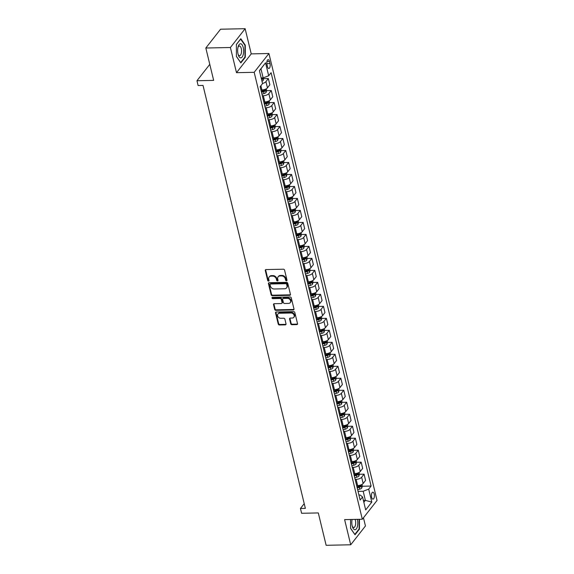 <?xml version="1.0" encoding="UTF-8"?>
<svg xmlns="http://www.w3.org/2000/svg" width="574" height="574" viewBox="0 0 574 574"><rect width="100%" height="100%" fill="white"/><g stroke="black" fill="none" stroke-linecap="round" stroke-linejoin="round"><path stroke-width="0.86" d="M286.476 280.808A0.746 0.603 -141.9 0 0 286.993 280.134L284.575 270.132A1.069 0.854 -141.9 0 0 283.377 269.213L266.013 269.572A1.069 0.854 -141.9 0 0 265.281 270.533L267.699 280.535A0.746 0.603 -141.9 0 0 269.048 280.507L268.732 279.215A3.408 2.741 -141.9 0 1 269.141 277.048A3.408 2.741 -141.9 0 1 271.093 276.137L272.542 276.108A3.408 2.741 -141.9 0 1 276.359 279.057L276.668 280.349A0.746 0.603 -141.9 0 0 278.017 280.32L277.708 279.029A3.408 2.741 -141.9 0 1 278.11 276.862A3.408 2.741 -141.9 0 1 280.069 275.951L281.511 275.922A3.408 2.741 -141.9 0 1 285.328 278.871L285.644 280.162A0.746 0.603 -141.9 0 0 286.476 280.808M278.11 276.862L278.512 276.352A3.408 2.741 -141.9 0 1 280.464 275.441L281.913 275.412A3.408 2.741 -141.9 0 1 285.73 278.361L286.039 279.653A0.746 0.603 -141.9 0 0 287.014 280.284M265.669 269.651A1.069 0.854 -141.9 0 0 265.676 270.024L268.094 280.026A0.746 0.603 -141.9 0 0 269.07 280.657M269.141 277.048L269.536 276.539A3.408 2.741 -141.9 0 1 271.495 275.628L272.937 275.599A3.408 2.741 -141.9 0 1 276.754 278.548L277.07 279.839A0.746 0.603 -141.9 0 0 278.038 280.471M374.198 494.042A3.473 1.471 88.8 0 0 372.849 492.191A3.473 1.471 88.8 0 0 371.643 497.292A3.473 1.471 88.8 0 0 372.992 499.136A3.473 1.471 88.8 0 0 374.198 494.042M290.717 323.793A1.069 0.854 -141.9 0 0 291.915 324.712L296.787 324.611A1.069 0.854 -141.9 0 0 297.519 323.65L294.835 312.543A1.069 0.854 -141.9 0 0 293.637 311.625L276.273 311.983A1.069 0.854 -141.9 0 0 275.542 312.945L278.225 324.052A1.069 0.854 -141.9 0 0 279.416 324.977L285.3 324.855A1.069 0.854 -141.9 0 0 286.039 323.894L284.891 319.137A1.069 0.854 -141.9 0 0 283.7 318.218L280.779 318.276A2.848 2.289 -141.9 0 1 278.01 316.762A2.848 2.289 -141.9 0 1 277.924 314A2.848 2.289 -141.9 0 1 279.56 313.239L290.989 313.002A2.848 2.289 -141.9 0 1 293.759 314.516A2.848 2.289 -141.9 0 1 293.845 317.279A2.848 2.289 -141.9 0 1 292.209 318.039L290.308 318.075A1.069 0.854 -141.9 0 0 289.569 319.036L290.717 323.793L291.118 323.284A1.069 0.854 -141.9 0 0 292.31 324.21L297.181 324.109A1.069 0.854 -141.9 0 0 297.533 324.03M230.404 47.506L236.495 72.683L251.233 53.877L245.141 28.7L230.404 47.506L205.829 48.015L213.657 80.382L196.954 80.733L198.109 85.526L203.024 85.426L305.354 508.377L300.439 508.485L301.594 513.278L318.305 512.934L326.132 545.3L350.707 544.791L365.444 525.985L363.464 517.777M236.495 72.683L254.182 72.31L362.309 519.248L344.615 519.614L350.707 544.791M289.698 295.337A1.069 0.854 -141.9 0 0 290.437 294.376L287.746 283.269A1.069 0.854 -141.9 0 0 286.555 282.343L269.192 282.709A1.069 0.854 -141.9 0 0 268.453 283.671L271.143 294.778A1.069 0.854 -141.9 0 0 272.334 295.696L289.698 295.337L290.1 294.828A1.069 0.854 -141.9 0 0 290.451 294.749M291.291 297.906L293.981 309.013A1.069 0.854 -141.9 0 1 293.242 309.974L275.879 310.333A1.069 0.854 -141.9 0 1 274.681 309.415L273.533 304.658A1.069 0.854 -141.9 0 1 274.272 303.696L281.31 303.553A1.069 0.854 -141.9 0 0 282.049 302.591L281.289 299.434A1.069 0.854 -141.9 0 0 280.098 298.516L272.765 298.667A0.746 0.603 -141.9 0 1 272.442 297.354L290.1 296.98A1.069 0.854 -141.9 0 1 291.291 297.906M205.829 48.015L220.567 29.209L245.141 28.7M267.018 64.597L267.527 66.706A3.365 1.428 88.8 0 0 268.833 68.5A3.365 1.428 88.8 0 0 269.995 63.556L269.486 61.447A3.365 1.428 88.8 0 0 268.18 59.66A3.365 1.428 88.8 0 0 267.018 64.597M254.182 72.31L268.926 53.511L377.046 500.442L362.309 519.248M265.547 62.831L268.682 75.782L263.157 77.899L260.955 68.787L265.547 62.831L259.412 70.659L262.548 83.61L260.137 86.681L360.142 500.047L362.553 496.976L360.214 495.025L358.929 495.046M362.309 486.257L371.098 486.07L271.093 72.704L268.682 75.782M371.098 486.07L368.687 489.148L371.816 502.092L365.681 509.92L362.553 496.976M251.233 53.877L268.926 53.511M304.213 503.671L300.439 508.485M209.783 64.36L196.954 80.733M260.955 68.787L259.426 70.724M263.157 77.899L261.177 77.935M363.385 500.413L365.365 500.37L363.163 491.258L358.04 491.366M359.41 474.268L364.067 474.167L365.573 480.402L363.163 483.48A4.341 1.808 166.4 0 1 357.638 485.59L356.648 485.611M364.067 474.167L361.656 477.245A4.341 1.808 166.4 0 1 356.131 479.362L355.141 479.376M356.511 462.278L361.168 462.178L362.675 468.413L360.264 471.491A4.341 1.808 166.4 0 1 354.739 473.607L353.749 473.622M361.168 462.178L358.757 465.256A4.341 1.808 166.4 0 1 353.232 467.372L352.242 467.394M353.613 450.289L358.269 450.195L359.776 456.423L357.365 459.501A4.341 1.808 166.4 0 1 351.84 461.618L350.843 461.639M358.269 450.195L355.858 453.266A4.341 1.808 166.4 0 1 350.334 455.383L349.336 455.404M350.707 438.299L355.363 438.206L356.877 444.441L354.467 447.512A4.341 1.808 166.4 0 1 348.942 449.629L347.944 449.65M355.363 438.206L352.953 441.277A4.341 1.808 166.4 0 1 347.428 443.393L346.438 443.415M347.808 426.31L352.465 426.217L353.971 432.452L351.561 435.523A4.341 1.808 166.4 0 1 346.036 437.639L345.046 437.661M352.465 426.217L350.054 429.287A4.341 1.808 166.4 0 1 344.529 431.404L343.539 431.426M344.909 414.32L349.566 414.227L351.073 420.462L348.662 423.533A4.341 1.808 166.4 0 1 343.137 425.65L342.147 425.671M349.566 414.227L347.155 417.298A4.341 1.808 166.4 0 1 341.63 419.415L340.64 419.436M342.011 402.338L346.667 402.238L348.174 408.473L345.763 411.544A4.341 1.808 166.4 0 1 340.238 413.66L339.248 413.682M346.667 402.238L344.257 405.316A4.341 1.808 166.4 0 1 338.732 407.425L337.734 407.447M339.105 390.349L343.761 390.248L345.275 396.483L342.865 399.561A4.341 1.808 166.4 0 1 337.34 401.671L336.342 401.692M343.761 390.248L341.351 393.326A4.341 1.808 166.4 0 1 335.826 395.436L334.836 395.457M336.206 378.359L340.863 378.259L342.369 384.494L339.959 387.572A4.341 1.808 166.4 0 1 334.434 389.681L333.444 389.703M340.863 378.259L338.452 381.337A4.341 1.808 166.4 0 1 332.927 383.454L331.937 383.468M333.307 366.37L337.964 366.269L339.471 372.504L337.06 375.583A4.341 1.808 166.4 0 1 331.535 377.692L330.545 377.714M337.964 366.269L335.553 369.347A4.341 1.808 166.4 0 1 330.028 371.464L329.038 371.486M330.409 354.38L335.065 354.287L336.572 360.515L334.161 363.593A4.341 1.808 166.4 0 1 328.637 365.71L327.646 365.724M335.065 354.287L332.655 357.358A4.341 1.808 166.4 0 1 327.13 359.475L326.132 359.496M327.503 342.391L332.159 342.298L333.673 348.526L331.263 351.604A4.341 1.808 166.4 0 1 325.738 353.72L324.741 353.742M332.159 342.298L329.756 345.369A4.341 1.808 166.4 0 1 324.231 347.485L323.234 347.507M324.604 330.402L329.261 330.308L330.767 336.543L328.364 339.614A4.341 1.808 166.4 0 1 322.839 341.731L321.842 341.752M329.261 330.308L326.85 333.379A4.341 1.808 166.4 0 1 321.325 335.496L320.335 335.517M321.705 318.412L326.362 318.319L327.869 324.554L325.458 327.625A4.341 1.808 166.4 0 1 319.933 329.741L318.943 329.763M326.362 318.319L323.951 321.39A4.341 1.808 166.4 0 1 318.427 323.506L317.436 323.528M318.807 306.423L323.463 306.329L324.97 312.565L322.559 315.635A4.341 1.808 166.4 0 1 317.035 317.752L316.044 317.774M323.463 306.329L321.053 309.408A4.341 1.808 166.4 0 1 315.528 311.517L314.538 311.538M315.908 294.44L320.565 294.34L322.071 300.575L319.661 303.646A4.341 1.808 166.4 0 1 314.136 305.763L313.146 305.784M320.565 294.34L318.154 297.418A4.341 1.808 166.4 0 1 312.629 299.528L311.632 299.549M313.002 282.451L317.659 282.351L319.173 288.586L316.762 291.664A4.341 1.808 166.4 0 1 311.237 293.773L310.24 293.795M317.659 282.351L315.248 285.429A4.341 1.808 166.4 0 1 309.723 287.538L308.733 287.56M310.103 270.462L314.76 270.361L316.267 276.596L313.856 279.674A4.341 1.808 166.4 0 1 308.331 281.784L307.341 281.805M314.76 270.361L312.349 273.439A4.341 1.808 166.4 0 1 306.825 275.556L305.834 275.57M307.205 258.472L311.861 258.372L313.368 264.607L310.957 267.685A4.341 1.808 166.4 0 1 305.433 269.802L304.442 269.816M311.861 258.372L309.451 261.45A4.341 1.808 166.4 0 1 303.926 263.566L302.936 263.588M304.306 246.483L308.963 246.389L310.469 252.617L308.059 255.695A4.341 1.808 166.4 0 1 302.534 257.812L301.544 257.834M308.963 246.389L306.552 249.46A4.341 1.808 166.4 0 1 301.027 251.577L300.03 251.599M301.4 234.493L306.057 234.4L307.571 240.635L305.16 243.706A4.341 1.808 166.4 0 1 299.635 245.823L298.638 245.844M306.057 234.4L303.653 237.471A4.341 1.808 166.4 0 1 298.121 239.588L297.131 239.609M298.502 222.504L303.158 222.411L304.665 228.646L302.254 231.717A4.341 1.808 166.4 0 1 296.729 233.833L295.739 233.855M303.158 222.411L300.747 225.482A4.341 1.808 166.4 0 1 295.223 227.598L294.232 227.62M295.603 210.514L300.259 210.421L301.766 216.656L299.355 219.727A4.341 1.808 166.4 0 1 293.831 221.844L292.84 221.865M300.259 210.421L297.849 213.492A4.341 1.808 166.4 0 1 292.324 215.609L291.334 215.63M292.704 198.532L297.361 198.432L298.867 204.667L296.457 207.738A4.341 1.808 166.4 0 1 290.932 209.854L289.942 209.876M297.361 198.432L294.95 201.51A4.341 1.808 166.4 0 1 289.425 203.619L288.428 203.641M289.805 186.543L294.462 186.442L295.969 192.677L293.558 195.756A4.341 1.808 166.4 0 1 288.033 197.865L287.036 197.887M294.462 186.442L292.051 189.52A4.341 1.808 166.4 0 1 286.526 191.63L285.529 191.651M286.9 174.553L291.556 174.453L293.063 180.688L290.659 183.766A4.341 1.808 166.4 0 1 285.135 185.876L284.137 185.897M291.556 174.453L289.145 177.531A4.341 1.808 166.4 0 1 283.621 179.648L282.63 179.662M284.001 162.564L288.657 162.464L290.164 168.699L287.753 171.777A4.341 1.808 166.4 0 1 282.229 173.893L281.238 173.908M288.657 162.464L286.247 165.542A4.341 1.808 166.4 0 1 280.722 167.658L279.732 167.68M281.102 150.575L285.759 150.481L287.265 156.709L284.855 159.787A4.341 1.808 166.4 0 1 279.33 161.904L278.34 161.925M285.759 150.481L283.348 153.552A4.341 1.808 166.4 0 1 277.823 155.669L276.833 155.69M278.203 138.585L282.86 138.492L284.367 144.727L281.956 147.798A4.341 1.808 166.4 0 1 276.431 149.914L275.441 149.936M282.86 138.492L280.449 141.563A4.341 1.808 166.4 0 1 274.924 143.679L273.927 143.701M275.298 126.596L279.954 126.502L281.468 132.738L279.057 135.808A4.341 1.808 166.4 0 1 273.533 137.925L272.535 137.947M279.954 126.502L277.543 129.573A4.341 1.808 166.4 0 1 272.019 131.69L271.028 131.711M272.399 114.606L277.055 114.513L278.562 120.748L276.151 123.819A4.341 1.808 166.4 0 1 270.627 125.936L269.637 125.957M277.055 114.513L274.645 117.584A4.341 1.808 166.4 0 1 269.12 119.701L268.13 119.722M269.5 102.624L274.157 102.524L275.663 108.759L273.253 111.83A4.341 1.808 166.4 0 1 267.728 113.946L266.738 113.968M274.157 102.524L271.746 105.602A4.341 1.808 166.4 0 1 266.221 107.711L265.231 107.733M266.601 90.635L271.258 90.534L272.765 96.769L270.354 99.847A4.341 1.808 166.4 0 1 264.829 101.957L263.839 101.978M271.258 90.534L268.847 93.612A4.341 1.808 166.4 0 1 263.322 95.722L262.325 95.743M263.696 78.645L268.352 78.545L269.866 84.78L267.455 87.858A4.341 1.808 166.4 0 1 261.931 89.967L260.933 89.989M363.844 502.315L365.365 500.37L371.816 502.092M268.352 78.545L265.949 81.623A4.341 1.808 166.4 0 1 262.505 83.445M262.899 90.706L264.126 90.685M265.798 102.696L267.025 102.674M268.697 114.685L269.931 114.664M271.602 126.675L272.829 126.646M274.501 138.664L275.728 138.635M277.4 150.653L278.627 150.625M280.299 162.643L281.525 162.614M283.197 174.632L284.431 174.604M286.103 186.615L287.33 186.593M289.002 198.604L290.229 198.582M291.901 210.593L293.127 210.572M294.799 222.583L296.033 222.554M297.705 234.572L298.932 234.544M300.604 246.562L301.831 246.533M303.502 258.551L304.729 258.522M306.401 270.541L307.628 270.512M309.307 282.523L310.534 282.501M312.206 294.512L313.433 294.491M315.104 306.502L316.331 306.48M318.003 318.491L319.23 318.47M320.902 330.481L322.136 330.452M323.808 342.47L325.035 342.441M326.706 354.459L327.933 354.431M329.605 366.449L330.832 366.42M332.504 378.431L333.738 378.409M335.41 390.42L336.637 390.399M338.308 402.41L339.535 402.388M341.207 414.399L342.434 414.378M344.106 426.389L345.333 426.36M347.012 438.378L348.239 438.349M349.91 450.368L351.137 450.339M352.809 462.357L354.036 462.328M355.708 474.346L356.935 474.318M358.607 486.329L359.841 486.307M363.163 491.258L368.687 489.148M236.409 56.474L240.865 62.896L245.306 57.235L245.285 45.145L240.829 38.723L236.388 44.385L236.409 56.474M350.549 519.492L350.563 528.345L355.019 534.767L359.46 529.106L359.446 519.305M244.833 45.159L245.285 45.145M244.804 57.242L245.306 57.235M358.965 529.113L359.46 529.106M268.84 282.781A1.069 0.854 -141.9 0 0 268.854 283.161L271.538 294.268A1.069 0.854 -141.9 0 0 272.736 295.187L290.1 294.828M286.648 284.331A0.746 0.603 -141.9 0 0 285.816 283.685L270.569 284.001A0.746 0.603 -141.9 0 0 270.06 284.675L270.39 286.039A3.408 2.741 -141.9 0 0 274.2 288.987L284.625 288.772A3.408 2.741 -141.9 0 0 286.577 287.861A3.408 2.741 -141.9 0 0 286.978 285.694L286.648 284.331L287.05 283.821A0.746 0.603 -141.9 0 0 286.211 283.176L285.816 283.685M270.146 284.202L270.541 283.692A0.746 0.603 -141.9 0 1 270.971 283.491L286.211 283.176M286.577 287.861L286.971 287.352A3.408 2.741 -141.9 0 0 287.38 285.185L286.978 285.694M287.05 283.821L287.38 285.185M273.92 303.775A1.069 0.854 -141.9 0 0 273.934 304.155L275.082 308.905A1.069 0.854 -141.9 0 0 276.273 309.831L293.637 309.465A1.069 0.854 -141.9 0 0 293.988 309.386M281.927 303.266L282.322 302.763A1.069 0.854 -141.9 0 0 282.451 302.082L281.683 298.932A1.069 0.854 -141.9 0 0 280.492 298.006L273.159 298.157L272.765 298.667M272.306 297.368A0.746 0.603 -141.9 0 0 273.159 298.157M288.622 303.402A2.848 2.289 -141.9 0 0 290.257 302.642A2.848 2.289 -141.9 0 0 290.171 299.879A2.848 2.289 -141.9 0 0 287.402 298.365L283.377 298.451A1.069 0.854 -141.9 0 0 282.638 299.413L283.398 302.563A1.069 0.854 -141.9 0 0 284.596 303.488L288.622 303.402M290.257 302.642L290.652 302.132A2.848 2.289 -141.9 0 0 290.566 299.37A2.848 2.289 -141.9 0 0 287.804 297.856L287.402 298.365M282.767 298.731L283.161 298.222A1.069 0.854 -141.9 0 1 283.771 297.942L287.804 297.856M289.956 318.154A1.069 0.854 -141.9 0 0 289.97 318.534L291.118 323.284M293.845 317.279L294.247 316.769A2.848 2.289 -141.9 0 0 294.161 314.007A2.848 2.289 -141.9 0 0 291.391 312.493L290.989 313.002M277.924 314L278.325 313.49A2.848 2.289 -141.9 0 1 279.961 312.73L291.391 312.493M275.922 312.062A1.069 0.854 -141.9 0 0 275.936 312.435L278.627 323.542A1.069 0.854 -141.9 0 0 279.818 324.468L285.701 324.346A1.069 0.854 -141.9 0 0 286.053 324.267M263.574 77.734L263.186 80.446A2.877 1.198 166.4 0 1 261.981 81.271M261.952 77.921A2.877 1.198 166.4 0 1 261.263 78.301M261.543 79.449A2.877 1.198 -13.6 0 0 262.325 79.011L262.045 77.856M266.25 88.819L266.652 90.462L266.085 92.436A2.877 1.198 166.4 0 1 264.047 93.562L261.945 94.158M261.5 92.335L263.602 91.74A2.877 1.198 -13.6 0 0 265.224 90.993L264.944 89.845A2.877 1.198 166.4 0 1 263.322 90.584L261.227 91.187M265.224 90.993L263.81 91.029A1.464 0.61 166.4 0 1 263.337 91.201L261.364 91.761M269.149 100.802L269.55 102.452L268.984 104.425A2.877 1.198 166.4 0 1 266.946 105.551L264.844 106.147M264.406 104.325L266.501 103.729A2.877 1.198 -13.6 0 0 268.123 102.983L267.843 101.835A2.877 1.198 166.4 0 1 266.228 102.574L264.126 103.177M268.123 102.983L266.709 103.011A1.464 0.61 166.4 0 1 266.236 103.191L264.262 103.751M272.054 112.791L272.449 114.434L271.882 116.414A2.877 1.198 166.4 0 1 269.845 117.541L267.742 118.136M267.305 116.314L269.407 115.718A2.877 1.198 -13.6 0 0 271.021 114.972L270.741 113.824A2.877 1.198 166.4 0 1 269.127 114.563L267.025 115.159M271.021 114.972L269.608 115.001A1.464 0.61 166.4 0 1 269.134 115.18L267.168 115.74M274.953 124.78L275.348 126.423L274.781 128.404A2.877 1.198 166.4 0 1 272.743 129.523L270.648 130.126M270.203 128.303L272.306 127.701A2.877 1.198 -13.6 0 0 273.927 126.962L273.647 125.814A2.877 1.198 166.4 0 1 272.026 126.553L269.923 127.148M273.927 126.962L272.507 126.99A1.464 0.61 166.4 0 1 272.04 127.163L270.067 127.729M243.247 54.559A7.053 2.992 88.8 0 0 242.206 44.944A7.053 2.992 88.8 0 0 238.131 46.745A7.053 2.992 88.8 0 0 238.045 47.068A7.053 2.992 88.8 0 0 238.303 54.989A7.053 2.992 88.8 0 0 243.247 54.559M238.088 54.25A4.829 2.052 88.8 0 0 239.588 55.671A4.829 2.052 88.8 0 0 241.267 53.404A4.829 2.052 88.8 0 0 241.238 48.481A4.829 2.052 88.8 0 0 239.387 46.006A4.829 2.052 88.8 0 0 237.952 47.491M236.388 44.514L240.628 39.104L244.947 45.324L244.969 57.041L240.671 62.523L236.409 56.381M352.092 519.456A7.053 2.992 88.8 0 0 352.214 525.985A7.053 2.992 88.8 0 0 352.465 526.86A7.053 2.992 88.8 0 0 356.497 528.661A7.053 2.992 88.8 0 0 357.394 519.384A7.053 2.992 88.8 0 0 357.387 519.348M352.249 526.114A4.829 2.052 88.8 0 0 353.742 527.535A4.829 2.052 88.8 0 0 355.414 520.446A4.829 2.052 88.8 0 0 355.076 519.398M359.109 519.312L359.123 528.905L354.825 534.394L350.563 528.252M277.852 136.77L278.247 138.413L277.687 140.393A2.877 1.198 166.4 0 1 275.649 141.513L273.547 142.115M273.102 140.293L275.204 139.69A2.877 1.198 -13.6 0 0 276.826 138.951L276.546 137.803A2.877 1.198 166.4 0 1 274.924 138.542L272.829 139.138M276.826 138.951L275.412 138.98A1.464 0.61 166.4 0 1 274.939 139.152L272.966 139.719M280.751 148.759L281.152 150.402L280.586 152.375A2.877 1.198 166.4 0 1 278.548 153.502L276.446 154.097M276.008 152.275L278.103 151.68A2.877 1.198 -13.6 0 0 279.725 150.94L279.445 149.785A2.877 1.198 166.4 0 1 277.83 150.532L275.728 151.127M279.725 150.94L278.311 150.969A1.464 0.61 166.4 0 1 277.838 151.141L275.864 151.701M283.649 160.749L284.051 162.392L283.484 164.365A2.877 1.198 166.4 0 1 281.447 165.491L279.344 166.087M278.907 164.264L281.009 163.669A2.877 1.198 -13.6 0 0 282.623 162.93L282.343 161.775A2.877 1.198 166.4 0 1 280.729 162.521L278.627 163.116M282.623 162.93L281.21 162.959A1.464 0.61 166.4 0 1 280.736 163.131L278.763 163.69M286.555 172.738L286.95 174.381L286.383 176.354A2.877 1.198 166.4 0 1 284.345 177.481L282.25 178.076M281.805 176.254L283.908 175.658A2.877 1.198 -13.6 0 0 285.522 174.919L285.249 173.764A2.877 1.198 166.4 0 1 283.628 174.51L281.525 175.106M285.522 174.919L284.108 174.948A1.464 0.61 166.4 0 1 283.642 175.12L281.669 175.68M289.454 184.728L289.848 186.371L289.289 188.344A2.877 1.198 166.4 0 1 287.251 189.47L285.149 190.066M284.704 188.243L286.806 187.648A2.877 1.198 -13.6 0 0 288.428 186.909L288.148 185.754A2.877 1.198 166.4 0 1 286.526 186.493L284.424 187.095M288.428 186.909L287.014 186.937A1.464 0.61 166.4 0 1 286.541 187.11L284.568 187.669M292.353 196.71L292.754 198.36L292.188 200.333A2.877 1.198 166.4 0 1 290.15 201.46L288.048 202.055M287.61 200.233L289.705 199.637A2.877 1.198 -13.6 0 0 291.327 198.891L291.047 197.743A2.877 1.198 166.4 0 1 289.432 198.482L287.33 199.085M291.327 198.891L289.913 198.927A1.464 0.61 166.4 0 1 289.44 199.099L287.466 199.659M295.251 208.699L295.653 210.342L295.086 212.323A2.877 1.198 166.4 0 1 293.049 213.449L290.946 214.045M290.509 212.222L292.611 211.627A2.877 1.198 -13.6 0 0 294.225 210.88L293.945 209.732A2.877 1.198 166.4 0 1 292.331 210.471L290.229 211.067M294.225 210.88L292.812 210.909A1.464 0.61 166.4 0 1 292.338 211.089L290.365 211.648M298.157 220.689L298.552 222.332L297.985 224.312A2.877 1.198 166.4 0 1 295.947 225.431L293.845 226.034M293.407 224.212L295.51 223.609A2.877 1.198 -13.6 0 0 297.124 222.87L296.851 221.722A2.877 1.198 166.4 0 1 295.23 222.461L293.127 223.056M297.124 222.87L295.71 222.899A1.464 0.61 166.4 0 1 295.237 223.078L293.271 223.638M301.056 232.678L301.45 234.321L300.891 236.301A2.877 1.198 166.4 0 1 298.846 237.421L296.751 238.023M296.306 236.201L298.408 235.598A2.877 1.198 -13.6 0 0 300.03 234.859L299.75 233.711A2.877 1.198 166.4 0 1 298.128 234.45L296.026 235.046M300.03 234.859L298.609 234.888A1.464 0.61 166.4 0 1 298.143 235.06L296.17 235.627M303.955 244.668L304.356 246.311L303.789 248.284A2.877 1.198 166.4 0 1 301.752 249.41L299.65 250.013M299.205 248.19L301.307 247.588A2.877 1.198 -13.6 0 0 302.928 246.849L302.649 245.701A2.877 1.198 166.4 0 1 301.027 246.44L298.932 247.035M302.928 246.849L301.515 246.877A1.464 0.61 166.4 0 1 301.041 247.05L299.068 247.609M306.853 256.657L307.255 258.3L306.688 260.273A2.877 1.198 166.4 0 1 304.651 261.4L302.548 261.995M302.111 260.173L304.206 259.577A2.877 1.198 -13.6 0 0 305.827 258.838L305.547 257.683A2.877 1.198 166.4 0 1 303.933 258.429L301.831 259.025M305.827 258.838L304.414 258.867A1.464 0.61 166.4 0 1 303.94 259.039L301.967 259.599M309.759 268.646L310.154 270.289L309.587 272.263A2.877 1.198 166.4 0 1 307.549 273.389L305.447 273.985M305.009 272.162L307.112 271.567A2.877 1.198 -13.6 0 0 308.726 270.828L308.446 269.672A2.877 1.198 166.4 0 1 306.832 270.419L304.729 271.014M308.726 270.828L307.312 270.856A1.464 0.61 166.4 0 1 306.839 271.028L304.873 271.588M312.658 280.636L313.052 282.279L312.486 284.252A2.877 1.198 166.4 0 1 310.448 285.378L308.353 285.974M307.908 284.152L310.01 283.556A2.877 1.198 -13.6 0 0 311.625 282.817L311.352 281.662A2.877 1.198 166.4 0 1 309.73 282.401L307.628 283.004M311.625 282.817L310.211 282.846A1.464 0.61 166.4 0 1 309.745 283.018L307.772 283.578M315.557 292.625L315.951 294.268L315.391 296.241A2.877 1.198 166.4 0 1 313.354 297.368L311.252 297.963M310.807 296.141L312.909 295.545A2.877 1.198 -13.6 0 0 314.53 294.799L314.251 293.651A2.877 1.198 166.4 0 1 312.629 294.39L310.534 294.993M314.53 294.799L313.117 294.835A1.464 0.61 166.4 0 1 312.643 295.007L310.67 295.567M318.455 304.607L318.857 306.258L318.29 308.231A2.877 1.198 166.4 0 1 316.252 309.357L314.15 309.953M313.713 308.13L315.808 307.535A2.877 1.198 -13.6 0 0 317.429 306.789L317.149 305.641A2.877 1.198 166.4 0 1 315.535 306.38L313.433 306.982M317.429 306.789L316.016 306.817A1.464 0.61 166.4 0 1 315.542 306.997L313.569 307.556M321.354 316.597L321.756 318.24L321.189 320.22A2.877 1.198 166.4 0 1 319.151 321.347L317.049 321.942M316.611 320.12L318.714 319.524A2.877 1.198 -13.6 0 0 320.328 318.778L320.048 317.63A2.877 1.198 166.4 0 1 318.434 318.369L316.331 318.965M320.328 318.778L318.914 318.807A1.464 0.61 166.4 0 1 318.441 318.986L316.468 319.546M324.26 328.586L324.654 330.229L324.088 332.21A2.877 1.198 166.4 0 1 322.05 333.329L319.948 333.932M319.51 332.109L321.612 331.507A2.877 1.198 -13.6 0 0 323.227 330.767L322.954 329.62A2.877 1.198 166.4 0 1 321.332 330.359L319.23 330.954M323.227 330.767L321.813 330.796A1.464 0.61 166.4 0 1 321.347 330.968L319.374 331.535M327.158 340.576L327.553 342.219L326.993 344.192A2.877 1.198 166.4 0 1 324.956 345.318L322.853 345.921M322.409 344.099L324.511 343.496A2.877 1.198 -13.6 0 0 326.132 342.757L325.853 341.609A2.877 1.198 166.4 0 1 324.231 342.348L322.129 342.943M326.132 342.757L324.719 342.786A1.464 0.61 166.4 0 1 324.245 342.958L322.272 343.525M330.057 352.565L330.459 354.208L329.892 356.181A2.877 1.198 166.4 0 1 327.854 357.308L325.752 357.903M325.307 356.081L327.41 355.485A2.877 1.198 -13.6 0 0 329.031 354.746L328.751 353.591A2.877 1.198 166.4 0 1 327.13 354.337L325.035 354.933M329.031 354.746L327.618 354.775A1.464 0.61 166.4 0 1 327.144 354.947L325.171 355.507M332.956 364.555L333.358 366.198L332.791 368.171A2.877 1.198 166.4 0 1 330.753 369.297L328.651 369.893M328.213 368.07L330.315 367.475A2.877 1.198 -13.6 0 0 331.93 366.736L331.65 365.581A2.877 1.198 166.4 0 1 330.036 366.327L327.933 366.922M331.93 366.736L330.516 366.764A1.464 0.61 166.4 0 1 330.043 366.937L328.07 367.496M335.862 376.544L336.256 378.187L335.69 380.16A2.877 1.198 166.4 0 1 333.652 381.287L331.55 381.882M331.112 380.06L333.214 379.464A2.877 1.198 -13.6 0 0 334.829 378.725L334.549 377.57A2.877 1.198 166.4 0 1 332.934 378.316L330.832 378.912M334.829 378.725L333.415 378.754A1.464 0.61 166.4 0 1 332.942 378.926L330.976 379.486M338.76 388.533L339.155 390.176L338.588 392.15A2.877 1.198 166.4 0 1 336.551 393.276L334.455 393.872M334.011 392.049L336.113 391.454A2.877 1.198 -13.6 0 0 337.734 390.707L337.455 389.559A2.877 1.198 166.4 0 1 335.833 390.298L333.731 390.901M337.734 390.707L336.314 390.743A1.464 0.61 166.4 0 1 335.847 390.916L333.874 391.475M341.659 400.516L342.054 402.166L341.494 404.139A2.877 1.198 166.4 0 1 339.456 405.266L337.354 405.861M336.909 404.039L339.012 403.443A2.877 1.198 -13.6 0 0 340.633 402.697L340.353 401.549A2.877 1.198 166.4 0 1 338.732 402.288L336.637 402.891M340.633 402.697L339.22 402.726A1.464 0.61 166.4 0 1 338.746 402.905L336.773 403.465M344.558 412.505L344.96 414.148L344.393 416.128A2.877 1.198 166.4 0 1 342.355 417.255L340.253 417.85M339.815 416.028L341.91 415.433A2.877 1.198 -13.6 0 0 343.532 414.686L343.252 413.538A2.877 1.198 166.4 0 1 341.638 414.277L339.535 414.873M343.532 414.686L342.118 414.715A1.464 0.61 166.4 0 1 341.645 414.894L339.672 415.454M347.464 424.495L347.858 426.138L347.292 428.118A2.877 1.198 166.4 0 1 345.254 429.237L343.152 429.84M342.714 428.017L344.816 427.415A2.877 1.198 -13.6 0 0 346.431 426.676L346.151 425.528A2.877 1.198 166.4 0 1 344.536 426.267L342.434 426.862M346.431 426.676L345.017 426.704A1.464 0.61 166.4 0 1 344.543 426.884L342.57 427.443M350.362 436.484L350.757 438.127L350.19 440.107A2.877 1.198 166.4 0 1 348.153 441.227L346.057 441.829M345.613 440.007L347.715 439.404A2.877 1.198 -13.6 0 0 349.329 438.665L349.057 437.517A2.877 1.198 166.4 0 1 347.435 438.256L345.333 438.852M349.329 438.665L347.916 438.694A1.464 0.61 166.4 0 1 347.449 438.866L345.476 439.433M353.261 448.473L353.656 450.116L353.096 452.09A2.877 1.198 166.4 0 1 351.058 453.216L348.956 453.812M348.511 451.989L350.614 451.394A2.877 1.198 -13.6 0 0 352.235 450.655L351.955 449.499A2.877 1.198 166.4 0 1 350.334 450.246L348.239 450.841M352.235 450.655L350.822 450.683A1.464 0.61 166.4 0 1 350.348 450.855L348.375 451.415M356.16 460.463L356.562 462.106L355.995 464.079A2.877 1.198 166.4 0 1 353.957 465.205L351.855 465.801M351.417 463.979L353.512 463.383A2.877 1.198 -13.6 0 0 355.134 462.644L354.854 461.489A2.877 1.198 166.4 0 1 353.24 462.235L351.137 462.831M355.134 462.644L353.72 462.673A1.464 0.61 166.4 0 1 353.247 462.845L351.274 463.405M359.059 472.452L359.46 474.095L358.894 476.068A2.877 1.198 166.4 0 1 356.856 477.195L354.754 477.79M354.316 475.968L356.418 475.372A2.877 1.198 -13.6 0 0 358.033 474.633L357.753 473.478A2.877 1.198 166.4 0 1 356.138 474.224L354.036 474.82M358.033 474.633L356.619 474.662A1.464 0.61 166.4 0 1 356.145 474.834L354.172 475.394M361.964 484.442L362.359 486.085L361.792 488.058A2.877 1.198 166.4 0 1 359.755 489.184L357.652 489.78M357.215 487.957L359.317 487.362A2.877 1.198 -13.6 0 0 360.931 486.623L360.659 485.468A2.877 1.198 166.4 0 1 359.037 486.207L356.935 486.809M360.931 486.623L359.518 486.652A1.464 0.61 166.4 0 1 359.044 486.824L357.078 487.383M357.638 485.59L356.131 479.362M354.739 473.607L353.232 467.372M351.84 461.618L350.334 455.383M348.942 449.629L347.428 443.393M346.036 437.639L344.529 431.404M343.137 425.65L341.63 419.415M340.238 413.66L338.732 407.425M337.34 401.671L335.826 395.436M334.434 389.681L332.927 383.454M331.535 377.692L330.028 371.464M328.637 365.71L327.13 359.475M325.738 353.72L324.231 347.485M322.839 341.731L321.325 335.496M319.933 329.741L318.427 323.506M317.035 317.752L315.528 311.517M314.136 305.763L312.629 299.528M311.237 293.773L309.723 287.538M308.331 281.784L306.825 275.556M305.433 269.802L303.926 263.566M302.534 257.812L301.027 251.577M299.635 245.823L298.121 239.588M296.729 233.833L295.223 227.598M293.831 221.844L292.324 215.609M290.932 209.854L289.425 203.619M288.033 197.865L286.526 191.63M285.135 185.876L283.621 179.648M282.229 173.893L280.722 167.658M279.33 161.904L277.823 155.669M276.431 149.914L274.924 143.679M273.533 137.925L272.019 131.69M270.627 125.936L269.12 119.701M267.728 113.946L266.221 107.711M264.829 101.957L263.322 95.722M261.931 89.967L260.897 85.713M267.455 87.858L265.949 81.623M270.354 99.847L268.847 93.612M273.253 111.83L271.746 105.602M276.151 123.819L274.645 117.584M279.057 135.808L277.543 129.573M281.956 147.798L280.449 141.563M284.855 159.787L283.348 153.552M287.753 171.777L286.247 165.542M290.659 183.766L289.145 177.531M293.558 195.756L292.051 189.52M296.457 207.738L294.95 201.51M299.355 219.727L297.849 213.492M302.254 231.717L300.747 225.482M305.16 243.706L303.653 237.471M308.059 255.695L306.552 249.46M310.957 267.685L309.451 261.45M313.856 279.674L312.349 273.439M316.762 291.664L315.248 285.429M319.661 303.646L318.154 297.418M322.559 315.635L321.053 309.408M325.458 327.625L323.951 321.39M328.364 339.614L326.85 333.379M331.263 351.604L329.756 345.369M334.161 363.593L332.655 357.358M337.06 375.583L335.553 369.347M339.959 387.572L338.452 381.337M342.865 399.561L341.351 393.326M345.763 411.544L344.257 405.316M348.662 423.533L347.155 417.298M351.561 435.523L350.054 429.287M354.467 447.512L352.953 441.277M357.365 459.501L355.858 453.266M360.264 471.491L358.757 465.256M363.163 483.48L361.656 477.245M266.953 61.497L269.486 61.447M266.86 63.621L269.995 63.556M285.73 278.361L285.328 278.871M281.913 275.412L281.511 275.922M280.464 275.441L280.069 275.951M277.07 279.839L276.668 280.349M276.754 278.548L276.359 279.057M272.937 275.599L272.542 276.108M271.495 275.628L271.093 276.137M268.094 280.026L267.699 280.535M265.676 270.024L265.281 270.533M286.039 279.653L285.644 280.162M272.736 295.187L272.334 295.696M271.538 294.268L271.143 294.778M268.854 283.161L268.453 283.671M270.971 283.491L270.569 284.001M293.637 309.465L293.242 309.974M276.273 309.831L275.879 310.333M275.082 308.905L274.681 309.415M273.934 304.155L273.533 304.658M282.451 302.082L282.049 302.591M281.683 298.932L281.289 299.434M280.492 298.006L280.098 298.516M283.771 297.942L283.377 298.451M289.97 318.534L289.569 319.036M279.961 312.73L279.56 313.239M285.701 324.346L285.3 324.855M279.818 324.468L279.416 324.977M278.627 323.542L278.225 324.052M275.936 312.435L275.542 312.945M297.181 324.109L296.787 324.611M292.31 324.21L291.915 324.712M263.201 80.396L262.598 77.906M261.435 79.025L262.325 79.011M266.099 92.385L265.339 89.25M263.322 90.584L263.15 89.86M264.047 93.562L263.602 91.74M268.998 104.375L268.237 101.239M266.228 102.574L266.049 101.842M266.946 105.551L266.501 103.729M271.897 116.364L271.143 113.229M269.127 114.563L268.948 113.831M269.845 117.541L269.407 115.718M274.795 128.354L274.042 125.218M272.026 126.553L271.854 125.821M272.743 129.523L272.306 127.701M277.701 140.343L276.941 137.208M274.924 138.542L274.752 137.81M275.649 141.513L275.204 139.69M280.6 152.332L279.839 149.197M277.83 150.532L277.651 149.8M278.548 153.502L278.103 151.68M283.499 164.315L282.745 161.186M280.729 162.521L280.55 161.789M281.447 165.491L281.009 163.669M286.397 176.304L285.644 173.169M283.628 174.51L283.448 173.779M284.345 177.481L283.908 175.658M289.303 188.294L288.543 185.158M286.526 186.493L286.354 185.768M287.251 189.47L286.806 187.648M292.202 200.283L291.441 197.147M289.432 198.482L289.253 197.757M290.15 201.46L289.705 199.637M295.101 212.272L294.34 209.137M292.331 210.471L292.152 209.74M293.049 213.449L292.611 211.627M297.999 224.262L297.246 221.126M295.23 222.461L295.05 221.729M295.947 225.431L295.51 223.609M300.905 236.251L300.145 233.116M298.128 234.45L297.956 233.718M298.846 237.421L298.408 235.598M303.804 248.241L303.043 245.105M301.027 246.44L300.855 245.708M301.752 249.41L301.307 247.588M306.703 260.223L305.942 257.095M303.933 258.429L303.754 257.697M304.651 261.4L304.206 259.577M309.601 272.212L308.848 269.077M306.832 270.419L306.652 269.687M307.549 273.389L307.112 271.567M312.5 284.202L311.747 281.066M309.73 282.401L309.551 281.676M310.448 285.378L310.01 283.556M315.406 296.191L314.645 293.056M312.629 294.39L312.457 293.666M313.354 297.368L312.909 295.545M318.305 308.181L317.544 305.045M315.535 306.38L315.356 305.648M316.252 309.357L315.808 307.535M321.203 320.17L320.443 317.035M318.434 318.369L318.254 317.637M319.151 321.347L318.714 319.524M324.102 332.159L323.349 329.024M321.332 330.359L321.153 329.627M322.05 333.329L321.612 331.507M327.008 344.149L326.247 341.013M324.231 342.348L324.059 341.616M324.956 345.318L324.511 343.496M329.906 356.131L329.146 353.003M327.13 354.337L326.958 353.606M327.854 357.308L327.41 355.485M332.805 368.121L332.045 364.992M330.036 366.327L329.856 365.595M330.753 369.297L330.315 367.475M335.704 380.11L334.951 376.974M332.934 378.316L332.755 377.584M333.652 381.287L333.214 379.464M338.61 392.099L337.849 388.964M335.833 390.298L335.661 389.574M336.551 393.276L336.113 391.454M341.508 404.089L340.748 400.953M338.732 402.288L338.56 401.563M339.456 405.266L339.012 403.443M344.407 416.078L343.647 412.943M341.638 414.277L341.458 413.545M342.355 417.255L341.91 415.433M347.306 428.068L346.553 424.932M344.536 426.267L344.357 425.535M345.254 429.237L344.816 427.415M350.205 440.057L349.451 436.922M347.435 438.256L347.256 437.524M348.153 441.227L347.715 439.404M353.11 452.047L352.35 448.911M350.334 450.246L350.162 449.514M351.058 453.216L350.614 451.394M356.009 464.029L355.249 460.9M353.24 462.235L353.06 461.503M353.957 465.205L353.512 463.383M358.908 476.018L358.147 472.883M356.138 474.224L355.959 473.493M356.856 477.195L356.418 475.372M361.807 488.008L361.053 484.872M359.037 486.207L358.858 485.482M359.755 489.184L359.317 487.362"/></g></svg>
